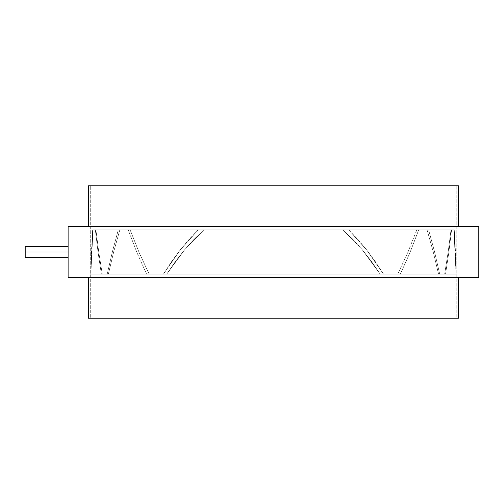 <?xml version="1.0" encoding="UTF-8"?>
<svg xmlns="http://www.w3.org/2000/svg" width="504" height="504" viewBox="0 0 504 504"><rect width="100%" height="100%" fill="white"/><g stroke="black" fill="none" stroke-linecap="round" stroke-linejoin="round"><path stroke-width="0.38" stroke-dasharray="2.52 1.89" d="M68.116 252L68.116 257.55L68.116 246.45L68.116 252L68.116 246.45L68.116 252L25.2 252L68.116 252M25.2 257.55L25.2 246.45L25.2 257.55M88.465 226.472L458.451 226.472L88.465 226.472M90.688 185.774L456.233 185.774L456.233 318.226L90.688 318.226L90.688 185.774L90.688 318.226L456.233 318.226L456.233 185.774L90.688 185.774M90.783 274.201L93.013 229.799L92.635 229.799L91.413 251.943L90.783 274.201L92.635 229.799L93.013 229.799L90.783 274.201L456.133 274.201L454.28 229.799L453.902 229.799L456.133 274.201L453.902 229.799L454.28 229.799L455.503 251.943L456.133 274.201L453.902 229.799L93.013 229.799L90.877 274.201L456.038 274.201L90.783 274.201L92.635 229.799L454.28 229.799L92.635 229.799L454.28 229.799L456.133 274.201L90.783 274.201L456.133 274.201L454.28 229.799L92.635 229.799L454.28 229.799L92.635 229.799L90.783 274.201L93.013 229.799L453.902 229.799L456.038 274.201L90.877 274.201L456.133 274.201L90.783 274.201M101.386 274.201L102.281 274.201L98.784 252.202L95.905 229.799L95.325 229.799L98.047 252.189L101.386 274.201L98.047 252.189L95.325 229.799L95.905 229.799L98.784 252.202L102.281 274.201L445.53 274.201L448.869 252.189L451.59 229.799L451.011 229.799L448.132 252.202L444.635 274.201L445.53 274.201L444.635 274.201L448.132 252.202L451.011 229.799L451.59 229.799L448.869 252.189L445.53 274.201L448.869 252.189L451.59 229.799L95.325 229.799L98.047 252.189L101.386 274.201L445.53 274.201L101.386 274.201L98.047 252.189L95.325 229.799L451.59 229.799L95.325 229.799L451.011 229.799L448.132 252.202L444.635 274.201L102.281 274.201L98.784 252.202L95.905 229.799L451.59 229.799L95.325 229.799L451.59 229.799L448.869 252.189L445.53 274.201L101.386 274.201L445.53 274.201L444.635 274.201L448.132 252.202L451.011 229.799L95.905 229.799L98.784 252.202L102.281 274.201L444.635 274.201L101.386 274.201M434.505 251.616L428.614 229.799L427.058 229.799L433.156 251.597L438.587 274.201L439.727 274.201L434.505 251.616L439.727 274.201L438.587 274.201L433.156 251.597L427.058 229.799L428.614 229.799L434.505 251.616L439.727 274.201L438.587 274.201L433.156 251.597L427.058 229.799L118.308 229.799L112.417 251.616L107.195 274.201L108.335 274.201L113.759 251.597L119.858 229.799L113.759 251.597L108.335 274.201L107.195 274.201L112.417 251.616L118.308 229.799L119.858 229.799L113.759 251.597L108.335 274.201L438.587 274.201L107.195 274.201L439.727 274.201L107.195 274.201L112.417 251.616L118.308 229.799L428.614 229.799L118.308 229.799L428.614 229.799L434.505 251.616L428.614 229.799L118.308 229.799L428.614 229.799L118.308 229.799L112.417 251.616L107.195 274.201L439.727 274.201L434.505 251.616M130.076 229.799L128.173 229.799L137.006 252.75L146.626 274.201L149.215 274.201L139.249 252.794L130.076 229.799L139.249 252.794L149.215 274.201L146.626 274.201L137.006 252.75L128.173 229.799L416.839 229.799L407.673 252.794L397.706 274.201L400.296 274.201L409.909 252.75L418.742 229.799L416.839 229.799L418.742 229.799L409.909 252.75L400.296 274.201L397.706 274.201L407.673 252.794L416.839 229.799L418.742 229.799L128.173 229.799L130.076 229.799L139.249 252.794L149.215 274.201L397.706 274.201L407.673 252.794L416.839 229.799L128.173 229.799L418.742 229.799L409.909 252.75L400.296 274.201L146.626 274.201L137.006 252.75L128.173 229.799L137.006 252.75L146.626 274.201L400.296 274.201L146.626 274.201L400.296 274.201L409.909 252.75L418.742 229.799L128.173 229.799L418.742 229.799L130.076 229.799L416.839 229.799L407.673 252.794L397.706 274.201L146.626 274.201L397.706 274.201L149.215 274.201L139.249 252.794L130.076 229.799M362.206 249.663L380.236 274.201L383.563 274.201L366.679 249.915L348.648 229.799L342.966 229.799L362.206 249.663L342.966 229.799L348.648 229.799L366.679 249.915L383.563 274.201L380.236 274.201L362.206 249.663L352.718 239.129L342.966 229.799L198.274 229.799L180.237 249.915L163.359 274.201L166.679 274.201L184.71 249.663L203.956 229.799L184.71 249.663L166.679 274.201L163.359 274.201L180.237 249.915L198.274 229.799L203.956 229.799L194.197 239.129L184.71 249.663L175.531 261.362L166.679 274.201L380.236 274.201L371.391 261.362L362.206 249.663L371.391 261.362L380.236 274.201L163.359 274.201L383.563 274.201L166.679 274.201L175.531 261.362L184.71 249.663L194.197 239.129L203.956 229.799L348.648 229.799L198.274 229.799L348.648 229.799L357.796 239.318L366.679 249.915L375.278 261.551L383.563 274.201L163.359 274.201L171.643 261.551L180.237 249.915L189.126 239.318L198.274 229.799L348.648 229.799L203.956 229.799L342.966 229.799L352.718 239.129L362.206 249.663M458.451 277.528L88.465 277.528L458.451 277.528M68.116 277.528L68.116 226.472L478.8 226.472L68.116 226.472L68.116 277.528L478.8 277.528L478.8 226.472L478.8 277.528L68.116 277.528M458.451 318.226L88.465 318.226L458.451 318.226M90.688 318.226L456.233 318.226L90.688 318.226M88.465 185.774L458.451 185.774L88.465 185.774M456.233 185.774L91.564 185.774L456.233 185.774M438.587 274.201L108.335 274.201L113.759 251.597L119.858 229.799L427.058 229.799L433.156 251.597L438.587 274.201L439.727 274.201L107.195 274.201L438.587 274.201M348.648 229.799L198.274 229.799L189.126 239.318L180.237 249.915L171.643 261.551L163.359 274.201L383.563 274.201L375.278 261.551L366.679 249.915L357.796 239.318L348.648 229.799M383.563 274.201L163.359 274.201L383.563 274.201"/><path stroke-width="0.76" d="M68.116 252L25.2 252L25.2 257.55L25.2 252L68.116 252M88.465 185.774L88.465 226.472L88.465 185.774L458.451 185.774L88.465 185.774M458.451 226.472L458.451 185.774L458.451 226.472M458.451 318.226L458.451 277.528L458.451 318.226L88.465 318.226L458.451 318.226M88.465 277.528L88.465 318.226L88.465 277.528M68.116 226.472L68.116 277.528L68.116 226.472L478.8 226.472L68.116 226.472M478.8 277.528L68.116 277.528L478.8 277.528L478.8 226.472L478.8 277.528M25.2 246.45L25.2 252L25.2 246.45L68.116 246.45M68.116 257.55L25.2 257.55"/></g></svg>
